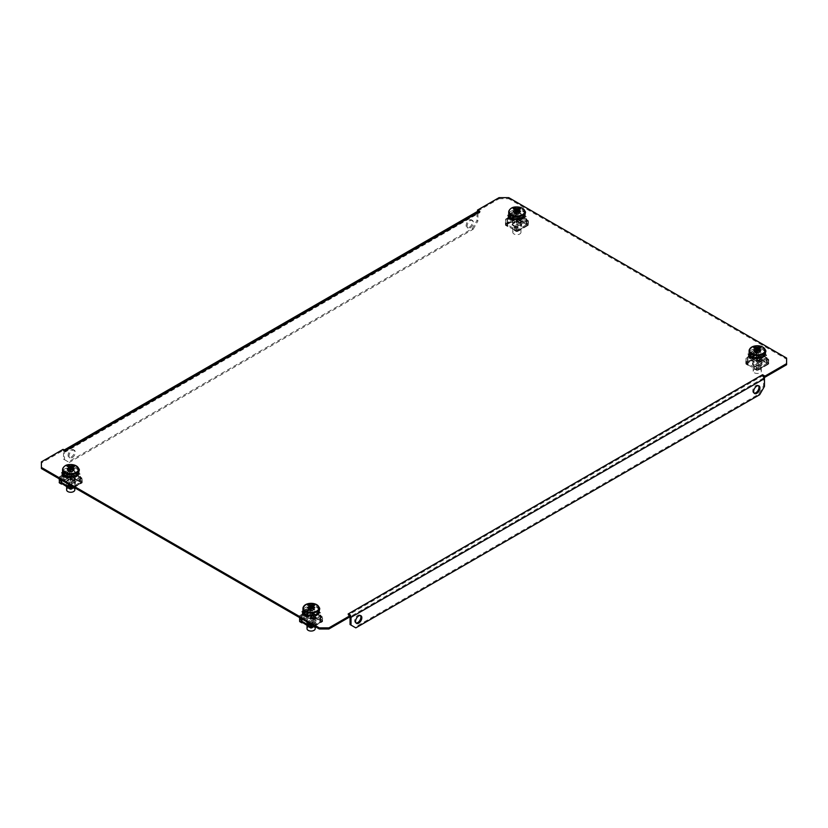 <?xml version="1.0" encoding="UTF-8"?>
<svg xmlns="http://www.w3.org/2000/svg" width="828" height="828" viewBox="0 0 828 828"><rect width="100%" height="100%" fill="white"/><g stroke="black" fill="none" stroke-linecap="round" stroke-linejoin="round"><path stroke-width="0.62" stroke-dasharray="4.14 3.1" d="M356.071 622.998A4.419 2.556 -60 0 1 355.543 622.811A4.419 2.556 -60 0 1 354.86 619.272A4.419 2.556 -60 0 1 357.748 615.38A4.419 2.556 -60 0 1 359.963 615.163A4.419 2.556 -60 0 1 360.387 615.525M72.171 457.718A4.419 2.556 120 0 0 75.058 453.827A4.419 2.556 120 0 0 74.375 450.277A4.419 2.556 120 0 0 72.171 450.504A4.419 2.556 120 0 0 69.283 454.396A4.419 2.556 120 0 0 69.956 457.936A4.419 2.556 120 0 0 72.171 457.718M71.208 449.946A4.419 2.556 -60 0 1 73.413 449.728A4.419 2.556 -60 0 1 74.096 453.268A4.419 2.556 -60 0 1 71.208 457.159A4.419 2.556 -60 0 1 69.003 457.377A4.419 2.556 -60 0 1 68.32 453.837A4.419 2.556 -60 0 1 71.208 449.946M758.469 385.703A4.419 2.556 120 0 0 758.044 385.33A4.419 2.556 120 0 0 755.829 385.548A4.419 2.556 120 0 0 752.942 389.439A4.419 2.556 120 0 0 753.625 392.989A4.419 2.556 120 0 0 754.153 393.165M470.252 220.672A4.419 2.556 -60 0 1 472.457 220.455A4.419 2.556 -60 0 1 473.14 223.995A4.419 2.556 -60 0 1 470.252 227.886A4.419 2.556 -60 0 1 468.037 228.104A4.419 2.556 -60 0 1 467.365 224.564A4.419 2.556 -60 0 1 470.252 220.672M469.29 227.338A4.419 2.556 120 0 0 472.177 223.436A4.419 2.556 120 0 0 471.494 219.896A4.419 2.556 120 0 0 469.29 220.113A4.419 2.556 120 0 0 466.402 224.005A4.419 2.556 120 0 0 467.075 227.555A4.419 2.556 120 0 0 469.29 227.338M525.045 213.51A4.761 2.743 180 0 1 524.093 214.286L516.403 218.727A4.761 2.743 180 0 1 515.337 219.192M525.397 212.899A4.761 2.743 180 0 1 525.49 213.458A4.761 2.743 180 0 1 524.093 215.394L516.403 219.834A4.761 2.743 180 0 1 509.675 219.834A4.761 2.743 180 0 1 508.278 217.899A4.761 2.743 180 0 1 508.382 217.34M69.179 476.773A4.761 2.743 0 0 0 70.245 476.317L77.935 471.877A4.761 2.743 0 0 0 78.888 471.091M62.224 474.93A4.761 2.743 0 0 0 62.121 475.479A4.761 2.743 0 0 0 63.518 477.425A4.761 2.743 0 0 0 70.245 477.425L77.935 472.985A4.761 2.743 0 0 0 79.333 471.039A4.761 2.743 0 0 0 79.24 470.49M319.277 609.884A4.761 2.743 180 0 1 318.325 610.66L310.635 615.1A4.761 2.743 180 0 1 309.568 615.566M319.618 609.273A4.761 2.743 180 0 1 319.722 609.832A4.761 2.743 180 0 1 318.325 611.768L310.635 616.208A4.761 2.743 180 0 1 303.907 616.208A4.761 2.743 180 0 1 302.51 614.272A4.761 2.743 180 0 1 302.603 613.714M755.726 357.975A4.761 2.743 0 0 0 756.792 357.51L764.482 353.07A4.761 2.743 0 0 0 765.434 352.293M748.76 356.123A4.761 2.743 0 0 0 748.667 356.682A4.761 2.743 0 0 0 750.064 358.627A4.761 2.743 0 0 0 756.792 358.627L764.482 354.187A4.761 2.743 0 0 0 765.879 352.242A4.761 2.743 0 0 0 765.776 351.683M41.4 468.544L41.4 461.879M477.632 211.337L479.867 212.62L65.443 451.891L63.031 450.504L41.4 462.987M499.098 197.633L499.098 198.741L477.466 211.233M499.098 198.741L508.713 198.741L508.713 197.633M786.6 358.069L786.6 359.176L508.713 198.741M786.6 359.176L786.6 364.734M350.534 616.487L348.133 615.1L762.557 375.829L763.83 376.564M303.234 612.813L311.162 607.69L310.055 607.059L301.796 611.437L302.893 612.068A1.159 0.662 -120 0 1 303.441 612.627A4.761 2.743 180 0 1 303.907 612.327L311.597 607.887A4.761 2.743 180 0 1 319.277 608.663M765.434 351.082A4.761 2.743 0 0 0 757.755 350.296L750.064 354.736A4.761 2.743 0 0 0 749.64 355.015M78.888 469.88A4.761 2.743 0 0 0 71.208 469.093L63.518 473.544A4.761 2.743 0 0 0 63.094 473.813A1.159 0.662 -120 0 0 62.514 473.285L61.407 472.653L62.514 473.678L70.773 468.907L71.249 469.735L62.99 474.506M509.251 216.232A4.761 2.743 180 0 1 509.675 215.953L517.365 211.513A4.761 2.743 180 0 1 525.045 212.289M78.743 468.596A4.761 2.743 0 0 0 71.208 467.986L63.518 472.426A4.761 2.743 0 0 0 62.711 473.047M765.279 349.799A4.761 2.743 0 0 0 757.755 349.188L750.064 353.628A4.761 2.743 0 0 0 749.257 354.239M303.1 611.83A4.761 2.743 180 0 1 303.907 611.219L311.597 606.779A4.761 2.743 180 0 1 319.122 607.39M508.878 215.456A4.761 2.743 180 0 1 509.675 214.845L517.365 210.405A4.761 2.743 180 0 1 524.9 211.016M63.031 450.504L63.031 449.387M348.133 615.1L348.133 613.993M348.619 614.821L348.619 614.272M762.081 376.109L762.081 375.001M762.557 375.829L762.557 375.281M762.557 376.388A1.356 0.787 60 0 1 763.519 378.054L763.519 385.827L758.717 394.149L354.86 627.313L350.058 624.54M763.519 378.054L350.058 616.767A1.356 0.787 -120 0 0 349.095 615.1M764.482 386.386L763.519 385.827M355.823 627.872L354.86 627.313M758.717 394.149L759.68 394.708M479.867 212.62L479.867 211.513M479.381 212.899L479.381 211.792M65.919 451.612L65.919 450.504M65.443 451.891L65.443 450.774M65.443 451.332A1.356 0.787 -120 0 0 64.76 451.27A1.356 0.787 -120 0 0 64.48 451.891L477.942 213.179A1.356 0.787 60 0 1 478.222 212.558A1.356 0.787 60 0 1 478.905 212.62M64.077 450.09L64.16 450.039A2.722 1.573 -120 0 0 64.077 450.09A2.722 1.573 -120 0 0 63.518 451.332L476.98 212.62A2.722 1.573 60 0 1 477.549 211.378M477.942 213.179L477.942 220.952L476.98 220.393L472.177 228.725L68.32 461.879L63.518 459.105L63.518 451.332M476.98 212.62L476.98 220.393M63.518 459.105L64.48 459.664L64.48 451.891M64.48 459.664L68.32 461.879M472.177 228.725L473.14 229.273L69.283 462.438M473.14 229.273L477.942 220.952M753.904 366.007A4.761 2.743 180 0 1 752.517 364.061A4.761 2.743 180 0 1 755.446 361.525A4.761 2.743 180 0 1 760.642 362.126A4.761 2.743 180 0 1 762.029 364.061A4.761 2.743 180 0 1 759.09 366.607A4.761 2.743 180 0 1 753.904 366.007M753.904 365.624A4.761 2.743 180 0 1 752.517 363.678A4.761 2.743 180 0 1 755.446 361.143A4.761 2.743 180 0 1 760.642 361.732A4.761 2.743 180 0 1 762.029 363.678A4.761 2.743 180 0 1 759.09 366.214A4.761 2.743 180 0 1 753.904 365.624M760.011 355.429L759.193 359.01A1.159 0.662 120 0 0 760.011 357.592L760.011 355.429L757.755 354.519L757.268 357.51L767.949 364.061A1.159 0.662 120 0 0 768.767 362.654L768.767 360.48L768.425 362.84L766.5 361.732L766.024 362.571L767.949 364.061L757.268 370.23A1.159 0.662 -120 0 0 758.086 369.754L758.334 363.171L766.883 358.627L764.689 356.557L756.73 361.546L758.334 363.171L766.883 358.245L768.456 359.217L758.396 365.024L758.334 363.564L757.092 362.84L765.631 357.903L765.031 356.754L765.486 354.829L756.885 359.559L765.01 355.098M757.227 359.59L758.334 360.232L766.593 355.46L758.334 359.838L757.227 359.207A1.159 0.662 -120 0 0 756.409 359.673L757.092 362.84L765.631 357.52L768.125 359.021L758.055 364.837L757.755 369.557L768.291 363.709L757.268 370.23L746.597 364.061A1.159 0.662 -60 0 1 745.78 363.595L746.121 361.236L748.046 362.343L748.522 364.786L746.597 363.678L757.268 357.903A1.159 0.662 60 0 1 756.45 356.485L756.15 352.107L756.792 352.894L756.792 356.682L746.121 362.84L746.09 357.924L756.202 352.469L747.663 357.396L748.916 358.12L749.878 357.003M754.774 369.174L756.699 370.282A1.159 0.662 120 0 1 756.45 369.754L756.45 367.591L754.536 366.483L754.536 368.646A1.159 0.662 -60 0 0 755.353 369.112L748.522 365.179A1.159 0.662 120 0 1 747.705 364.703L745.78 363.595M746.121 362.84L746.597 363.678L757.268 357.51L766.024 362.954A1.159 0.662 -60 0 0 766.842 361.536L766.842 359.373L768.425 360.677M746.121 359.052L745.78 362.654A1.159 0.662 -120 0 0 746.597 364.061M745.78 358.866L748.843 355.936M756.523 352.324L757.454 353.194L748.916 358.12L757.817 352.593L756.202 352.076L749.537 355.926M748.854 356.33L747.663 357.013L749.516 357.385L748.916 358.12M749.392 355.222L757.32 350.109L756.212 349.468L747.953 353.846L756.212 349.074L757.32 349.716A1.159 0.662 60 0 1 758.137 351.134L758.158 352.79L748.916 357.727M749.537 356.816L749.516 357.385M757.817 352.593L757.796 350.937L749.537 355.709M757.32 350.109L757.796 350.937M747.953 354.239L749.061 354.87M747.953 353.846L749.061 354.487A1.159 0.662 -120 0 1 749.599 355.046M758.158 352.79L751.451 356.651M756.492 352.304L756.792 352.894L756.492 352.304L746.421 358.12M757.268 357.51L756.792 356.682M768.425 363.399L768.425 359.611L768.767 363.595A1.159 0.662 60 0 1 767.949 364.061M768.767 359.807L768.456 359.217L768.767 359.807M767.701 359.01L766.883 358.627M756.409 359.673L764.668 354.912L764.689 356.557L756.73 361.546L756.751 359.869M766.593 355.46L765.486 354.829M766.593 355.077L765.486 354.436A1.159 0.662 60 0 0 764.906 354.374L756.647 359.145M764.668 354.912A1.159 0.662 60 0 1 764.906 354.374M768.425 359.611L768.125 359.021L768.425 359.611M767.949 363.678L768.425 362.84M766.5 361.732L766.5 359.569M766.842 359.373L768.767 360.48M756.699 370.282A1.159 0.662 120 0 0 757.268 370.23M756.792 369.557L756.792 367.394L754.867 366.286L754.867 368.45M758.086 354.322L758.086 356.485A1.159 0.662 -60 0 1 757.268 357.903M759.68 355.626L757.755 354.519M746.597 363.678L746.121 361.236M745.78 361.432L747.705 362.54L747.705 364.703M752.942 357.344A4.492 2.587 180 0 1 760.446 356.185A4.492 2.587 180 0 1 760.446 359.849A4.492 2.587 180 0 1 754.101 359.849L754.391 360.014A4.078 2.36 0 0 0 760.156 360.014A4.078 2.36 0 0 0 761.356 358.348A4.078 2.36 0 0 0 760.156 356.682A4.078 2.36 0 0 0 755.716 356.175A4.078 2.36 0 0 0 753.19 358.348A4.078 2.36 0 0 0 754.391 360.014L754.101 359.849A4.492 2.587 180 0 1 752.807 358.296M760.156 361.008L760.446 361.174A4.492 2.587 0 0 0 754.101 361.174A4.492 2.587 0 0 0 754.101 364.837A4.492 2.587 0 0 0 760.446 364.837A4.492 2.587 0 0 0 760.446 361.174L760.156 361.008A4.078 2.36 180 0 1 761.356 362.674A4.078 2.36 180 0 1 758.831 364.848A4.078 2.36 180 0 1 754.391 364.341A4.078 2.36 180 0 1 753.19 362.674A4.078 2.36 180 0 1 754.391 361.008A4.078 2.36 180 0 1 760.156 361.008M756.316 368.45L756.316 363.451L747.85 358.565L747.85 363.564A1.356 0.787 180 0 1 747.456 363.006A1.356 0.787 180 0 1 747.85 362.457L756.316 357.572A1.356 0.787 180 0 1 758.231 357.572L766.697 362.457A1.356 0.787 180 0 1 767.09 363.006A1.356 0.787 180 0 1 766.697 363.564L758.231 368.45A1.356 0.787 180 0 1 756.316 368.45L747.85 363.564M747.85 362.457L747.85 357.458L756.316 352.573L756.316 357.572M758.231 357.572L758.231 352.573L766.697 357.458L766.697 362.457M766.697 363.564L766.697 358.565L758.231 363.451L758.231 368.45M747.85 357.458A1.356 0.787 0 0 0 747.456 358.017A1.356 0.787 0 0 0 747.85 358.565M756.316 363.451A1.356 0.787 0 0 0 758.231 363.451M766.697 358.565A1.356 0.787 0 0 0 767.09 358.017A1.356 0.787 0 0 0 766.697 357.458M758.231 352.573A1.356 0.787 0 0 0 756.316 352.573M760.932 347.491L758.976 351.89A1.739 1.004 0 0 0 758.5 351.372A1.739 1.004 0 0 0 757.61 351.103A1.739 1.004 0 0 0 756.927 351.103A1.739 1.004 0 0 0 755.56 351.89A1.739 1.004 0 0 0 755.529 352.138A1.739 1.004 0 0 0 755.56 352.283A1.739 1.004 0 0 0 756.036 352.8A1.739 1.004 0 0 0 756.927 353.07L756.388 353.38L754.981 350.927M765.434 353.349A8.156 4.709 0 0 0 763.043 350.016A8.156 4.709 0 0 0 754.153 349.002A8.156 4.709 0 0 0 749.112 353.349M754.391 372.776A4.078 2.36 0 0 0 758.831 373.293A4.078 2.36 0 0 0 761.356 371.12A4.078 2.36 0 0 0 760.156 369.454A4.078 2.36 0 0 0 755.716 368.936A4.078 2.36 0 0 0 753.19 371.12A4.078 2.36 0 0 0 754.391 372.776M759.11 350.513L759.514 352.593L760.932 350.14M756.099 349.944L756.927 351.103L756.823 349.53M759.566 350.927L758.148 353.38L757.61 353.07L757.879 349.509M753.615 350.14L755.032 352.593L755.56 352.283L755.436 350.513L755.56 351.89L755.032 351.579L753.615 347.491M756.388 350.793L755.032 351.579M757.723 349.53L757.61 351.103L759.514 351.579M756.668 349.509L756.927 353.07A1.739 1.004 0 0 0 757.61 353.07A1.739 1.004 0 0 0 758.976 352.283A1.739 1.004 0 0 0 759.007 352.138A1.739 1.004 0 0 0 758.976 351.89L759.079 350.482M758.148 353.38L759.514 352.593M758.448 349.944L758.148 350.793M755.032 352.593L756.388 353.38M307.747 623.598A4.761 2.743 180 0 1 306.36 621.652A4.761 2.743 180 0 1 309.289 619.116A4.761 2.743 180 0 1 314.485 619.706A4.761 2.743 180 0 1 315.872 621.652A4.761 2.743 180 0 1 312.932 624.188A4.761 2.743 180 0 1 307.747 623.598M307.747 623.205A4.761 2.743 180 0 1 306.36 621.259A4.761 2.743 180 0 1 309.289 618.723A4.761 2.743 180 0 1 314.485 619.323A4.761 2.743 180 0 1 315.872 621.259A4.761 2.743 180 0 1 312.932 623.805A4.761 2.743 180 0 1 307.747 623.205M313.853 613.02L313.036 616.601A1.159 0.662 120 0 0 313.853 615.183L313.853 613.02L311.597 612.099L311.111 615.1L321.792 621.652A1.159 0.662 120 0 0 322.609 620.234L322.609 618.071L322.268 620.431L320.343 619.323L319.867 620.151L321.792 621.652L311.111 627.81L308.378 626.227M308.616 626.765A1.159 0.662 -60 0 0 309.196 626.703L310.635 627.148L308.378 625.844M301.796 611.437L310.055 606.665L311.162 607.307A1.159 0.662 60 0 1 311.98 608.715L312.001 610.371L310.045 610.05L300.264 615.701L310.324 609.894L310.635 610.484L310.635 614.272L299.964 620.431L300.44 621.259L311.111 615.1L319.867 620.545A1.159 0.662 -60 0 0 320.684 619.127L320.684 616.963L322.268 618.268M299.622 619.013L299.622 620.234A1.159 0.662 -120 0 0 300.44 621.652A1.159 0.662 -60 0 1 299.86 621.714M311.928 611.913L311.928 614.076A1.159 0.662 -60 0 1 311.111 615.494A1.159 0.662 60 0 1 310.293 614.076L310.324 609.894M299.622 617.626L299.933 615.504L309.993 609.698M303.379 614.397L302.758 615.318L312.001 610.371L302.758 615.318L301.506 614.593L299.933 615.504L302.686 613.527M311.297 610.391L310.045 609.667L303.379 613.517M311.659 610.174L311.639 608.528L303.379 613.289M311.162 607.69L311.639 608.528M301.796 611.82L302.893 612.461M301.506 614.987L302.758 615.711L311.297 610.774M299.964 620.431L299.964 618.816L299.964 620.99L301.878 622.097L300.44 621.259L311.111 615.494M299.964 617.823L300.264 615.701M311.111 615.1L310.635 614.272M322.268 620.99L311.597 627.148L322.268 620.99L322.268 617.202L322.609 621.176A1.159 0.662 60 0 1 321.792 621.652M310.252 617.264L318.511 612.492L318.532 614.148L310.231 618.94L312.177 621.145L320.726 616.218L318.873 614.345L310.572 619.137L310.593 617.46L318.987 612.378L311.069 617.181L312.177 617.823L320.436 612.658L312.177 617.429L311.069 616.788A1.159 0.662 -120 0 0 310.252 617.264L310.935 620.037L319.473 615.111L322.609 617.388L322.299 616.808L312.239 622.615L311.928 624.736M321.543 616.591L322.299 616.808L311.897 622.418L312.177 620.762L311.597 624.54M318.852 612.689L318.532 614.148L319.473 615.494L310.935 620.42L312.177 620.762L320.726 615.825L322.33 616.819M320.436 613.051L319.329 612.409M320.436 612.658L319.329 612.027A1.159 0.662 60 0 0 318.749 611.964L310.49 616.736M318.511 612.492A1.159 0.662 60 0 1 318.749 611.964M320.726 616.218L321.968 616.612M321.792 621.259L322.268 620.431M320.343 619.323L320.343 617.16M320.684 616.963L322.609 618.071M308.709 623.877L308.709 626.04M313.522 613.217L311.597 612.099M306.784 614.925A4.492 2.587 180 0 1 314.288 613.765A4.492 2.587 180 0 1 314.288 617.429A4.492 2.587 180 0 1 307.944 617.429L308.233 617.595A4.078 2.36 0 0 0 313.998 617.595A4.078 2.36 0 0 0 315.199 615.939A4.078 2.36 0 0 0 313.998 614.272A4.078 2.36 0 0 0 309.558 613.755A4.078 2.36 0 0 0 307.033 615.939A4.078 2.36 0 0 0 308.233 617.595L307.944 617.429A4.492 2.587 180 0 1 306.65 615.887M313.998 618.599L314.288 618.764A4.492 2.587 0 0 0 307.944 618.764A4.492 2.587 0 0 0 307.944 622.428A4.492 2.587 0 0 0 314.288 622.428A4.492 2.587 0 0 0 314.288 618.764L313.998 618.599A4.078 2.36 180 0 1 315.199 620.265A4.078 2.36 180 0 1 312.673 622.439A4.078 2.36 180 0 1 308.233 621.931A4.078 2.36 180 0 1 307.033 620.265A4.078 2.36 180 0 1 308.233 618.599A4.078 2.36 180 0 1 313.998 618.599M310.148 623.701L310.148 621.041L301.692 616.156L301.692 618.816M310.635 626.216A1.356 0.787 180 0 1 310.148 626.04L308.378 625.005M301.878 621.259L301.692 621.155A1.356 0.787 180 0 1 301.288 620.596A1.356 0.787 180 0 1 301.692 620.037L310.148 615.152A1.356 0.787 180 0 1 312.073 615.152L320.539 620.037A1.356 0.787 180 0 1 320.933 620.596A1.356 0.787 180 0 1 320.539 621.155L312.073 626.04A1.356 0.787 180 0 1 311.597 626.216M301.692 620.037L301.692 615.049L310.148 610.164L310.148 615.152M312.073 615.152L312.073 610.164L320.539 615.049L320.539 620.037M320.539 621.155L320.539 616.156L312.073 621.041L312.073 626.04M301.692 615.049A1.356 0.787 0 0 0 301.288 615.597A1.356 0.787 0 0 0 301.692 616.156M310.148 621.041A1.356 0.787 0 0 0 312.073 621.041M320.539 616.156A1.356 0.787 0 0 0 320.933 615.597A1.356 0.787 0 0 0 320.539 615.049M312.073 610.164A1.356 0.787 0 0 0 310.148 610.164M314.775 605.082L312.818 609.47A1.739 1.004 0 0 0 312.342 608.963A1.739 1.004 0 0 0 311.452 608.683A1.739 1.004 0 0 0 310.769 608.683A1.739 1.004 0 0 0 309.403 609.47A1.739 1.004 0 0 0 309.372 609.718A1.739 1.004 0 0 0 309.403 609.874A1.739 1.004 0 0 0 309.879 610.381A1.739 1.004 0 0 0 310.769 610.66L310.231 610.971L308.823 608.518M319.277 610.94A8.156 4.709 0 0 0 316.886 607.607A8.156 4.709 0 0 0 307.995 606.582A8.156 4.709 0 0 0 302.955 610.94M315.199 628.7A4.078 2.36 0 0 0 313.998 627.034A4.078 2.36 0 0 0 309.558 626.527A4.078 2.36 0 0 0 307.033 628.7M312.953 608.094L313.357 610.184L314.775 607.731M309.941 607.535L310.769 608.683L310.666 607.121M313.408 608.518L311.99 610.971L311.452 610.66L311.721 607.1M309.31 608.062L309.403 609.47L308.865 609.16L307.457 605.082M310.231 608.373L308.865 609.16M311.566 607.121L311.452 608.683L313.357 609.16M310.51 607.1L310.769 610.66A1.739 1.004 0 0 0 311.452 610.66A1.739 1.004 0 0 0 312.818 609.874A1.739 1.004 0 0 0 312.849 609.718A1.739 1.004 0 0 0 312.818 609.47L312.922 608.062M311.99 610.971L313.357 610.184M307.457 607.731L308.865 610.184L309.279 608.094M312.291 607.535L311.99 608.373M308.865 610.184L310.231 610.971M520.253 223.332A4.761 2.743 180 0 1 521.64 225.278A4.761 2.743 180 0 1 518.711 227.814A4.761 2.743 180 0 1 513.515 227.224A4.761 2.743 180 0 1 512.128 225.278A4.761 2.743 180 0 1 515.068 222.742A4.761 2.743 180 0 1 520.253 223.332M520.253 222.949A4.761 2.743 180 0 1 521.64 224.885A4.761 2.743 180 0 1 518.711 227.431A4.761 2.743 180 0 1 513.515 226.831A4.761 2.743 180 0 1 512.128 224.885A4.761 2.743 180 0 1 515.068 222.349A4.761 2.743 180 0 1 520.253 222.949M514.147 227.69L514.964 230.329A1.159 0.662 -60 0 1 514.147 229.863L514.147 227.69L516.403 228.611L516.548 231.084L506.208 225.278A1.159 0.662 -60 0 1 505.39 224.802L505.732 222.442L505.732 224.616L508.133 226.003L506.208 224.885L516.889 219.12A1.159 0.662 60 0 1 516.072 217.702L515.761 213.324L516.403 214.11L516.403 217.899L505.732 224.057L505.701 219.13L515.823 213.293L507.274 218.613L508.527 219.337L517.428 213.8L515.823 213.293L509.148 217.143M505.732 224.057L506.208 224.885L516.889 218.727L518.804 220.227L519.291 219.006L517.365 217.899L516.889 218.727L527.56 225.278A1.159 0.662 120 0 0 528.378 223.86L528.378 221.697L526.122 220.786L525.635 223.777L527.56 225.278L516.889 231.436A1.159 0.662 -120 0 0 517.707 230.971L517.955 224.388L526.494 219.844L524.31 217.774L524.29 216.118A1.159 0.662 60 0 1 525.107 215.653L526.204 216.677L525.107 216.036L516.361 221.086L524.621 216.315L524.641 217.971L515.999 222.566L516.02 220.89L524.29 216.118M516.889 219.12A1.159 0.662 -60 0 0 517.707 217.702L517.707 215.539L519.622 216.646L519.622 218.809A1.159 0.662 120 0 1 518.804 220.227L525.635 224.171A1.159 0.662 -60 0 0 526.453 222.753L528.378 223.86M517.459 231.498L528.14 225.34A1.159 0.662 60 0 0 528.378 224.802L528.378 221.014L526.494 219.451L527.736 220.238L517.676 226.044L517.365 230.774L527.902 224.926L516.889 231.436L508.133 226.386A1.159 0.662 120 0 1 507.316 225.92L507.657 223.56L505.732 222.442M528.14 225.34A1.159 0.662 60 0 1 527.56 225.278M528.036 224.616L528.067 220.434L517.676 226.044L517.955 224.771L516.703 224.057L525.242 219.12L524.641 217.971L516.341 222.763L517.955 224.388L526.494 219.451L525.242 218.737L516.703 224.057L515.999 222.566L516.361 221.086M527.312 220.217L528.098 220.445M516.838 220.807L517.945 221.449L526.204 216.677M524.528 215.59L516.268 220.362A1.159 0.662 -120 0 1 516.838 220.414L517.945 221.055L526.204 216.284M516.268 220.362A1.159 0.662 -120 0 0 516.02 220.89M526.494 219.844L527.736 220.238M505.732 220.269L505.39 223.86A1.159 0.662 -120 0 0 506.208 225.278M505.39 220.072L508.454 217.153M508.464 217.536L507.274 218.219L509.127 218.602L508.527 219.337L509.489 218.219M509.003 216.439L516.931 211.316L515.823 210.685L507.564 215.063L515.823 210.291L516.931 210.933A1.159 0.662 60 0 1 517.748 212.351L517.769 213.997L508.527 218.944M509.148 218.023L509.127 218.602M517.428 213.8L517.407 212.154L509.148 216.926M516.931 211.316L517.407 212.154M507.564 215.446L508.671 216.087M507.564 215.063L508.671 215.704A1.159 0.662 -120 0 1 509.22 216.263M517.065 214.017L515.761 213.324M507.274 218.219L516.103 213.52M507.274 218.613L506.032 219.327M516.889 218.727L516.403 217.899M507.657 225.723L507.657 223.56M507.316 223.757L505.39 222.639M517.365 217.899L517.365 215.725L519.291 216.843L519.291 219.006M516.072 228.807L516.072 230.971A1.159 0.662 120 0 0 516.889 231.436M514.478 227.503L516.403 228.611M527.56 224.885L528.036 221.894M528.378 221.697L526.453 220.59L526.453 222.753M512.553 218.551A4.492 2.587 180 0 1 520.056 217.391A4.492 2.587 180 0 1 520.056 221.055A4.492 2.587 180 0 1 513.712 221.055L513.712 221.055A4.492 2.587 180 0 1 512.428 219.513M514.002 221.221L514.002 221.221A4.078 2.36 0 0 0 519.767 221.221A4.078 2.36 0 0 0 520.967 219.565A4.078 2.36 0 0 0 519.767 217.899A4.078 2.36 0 0 0 515.326 217.381A4.078 2.36 0 0 0 512.801 219.565A4.078 2.36 0 0 0 514.002 221.221L514.002 221.221M513.712 226.054A4.492 2.587 0 0 0 520.056 226.054A4.492 2.587 0 0 0 520.056 222.39L520.056 222.39A4.492 2.587 0 0 0 513.712 222.39A4.492 2.587 0 0 0 513.712 226.054M519.767 222.225L519.767 222.225A4.078 2.36 180 0 1 520.967 223.891A4.078 2.36 180 0 1 518.442 226.065A4.078 2.36 180 0 1 514.002 225.558A4.078 2.36 180 0 1 512.801 223.891A4.078 2.36 180 0 1 514.002 222.225A4.078 2.36 180 0 1 519.767 222.225M517.852 218.778L517.852 213.79L526.308 218.675L526.308 223.663A1.356 0.787 180 0 1 526.711 224.222A1.356 0.787 180 0 1 526.308 224.781L517.852 229.666A1.356 0.787 180 0 1 515.927 229.666L507.46 224.781A1.356 0.787 180 0 1 507.067 224.222A1.356 0.787 180 0 1 507.46 223.663L515.927 218.778A1.356 0.787 180 0 1 517.852 218.778L526.308 223.663M526.308 224.781L526.308 219.782L517.852 224.667L517.852 229.666M515.927 229.666L515.927 224.667L507.46 219.782L507.46 224.781M507.46 223.663L507.46 218.675L515.927 213.79L515.927 218.778M526.308 219.782A1.356 0.787 0 0 0 526.711 219.223A1.356 0.787 0 0 0 526.308 218.675M517.852 213.79A1.356 0.787 0 0 0 515.927 213.79M507.46 218.675A1.356 0.787 0 0 0 507.067 219.223A1.356 0.787 0 0 0 507.46 219.782M515.927 224.667A1.356 0.787 0 0 0 517.852 224.667M513.225 211.357L514.643 213.81L515.182 213.5A1.739 1.004 0 0 0 515.658 214.007A1.739 1.004 0 0 0 516.548 214.286A1.739 1.004 0 0 0 517.231 214.286A1.739 1.004 0 0 0 518.597 213.5A1.739 1.004 0 0 0 518.628 213.345A1.739 1.004 0 0 0 518.597 213.096A1.739 1.004 0 0 0 518.121 212.589A1.739 1.004 0 0 0 517.231 212.31L518.059 211.161M525.045 214.566A8.156 4.709 0 0 0 522.654 211.233A8.156 4.709 0 0 0 513.764 210.208A8.156 4.709 0 0 0 508.723 214.566M519.767 230.66A4.078 2.36 0 0 0 515.326 230.153A4.078 2.36 0 0 0 512.801 232.326A4.078 2.36 0 0 0 514.002 233.993A4.078 2.36 0 0 0 518.442 234.5A4.078 2.36 0 0 0 520.967 232.326A4.078 2.36 0 0 0 519.767 230.66M515.709 211.161L516.548 212.31A1.739 1.004 0 0 0 515.182 213.096A1.739 1.004 0 0 0 515.151 213.345A1.739 1.004 0 0 0 515.182 213.5L515.047 211.72L515.182 213.096L514.643 212.786L513.225 208.708M519.177 212.144L517.769 214.597L517.231 214.286L517.49 210.726M517.334 210.747L517.231 212.31A1.739 1.004 0 0 0 516.548 212.31L516.434 210.747M518.721 211.72L519.135 213.81L520.543 211.357M517.769 214.597L519.135 213.81M516.279 210.726L516.548 214.286L514.643 213.81M516.01 211.999L514.643 212.786M520.543 208.708L519.135 212.786L518.597 213.096L518.69 211.689M514.592 212.144L516.01 214.597M519.135 212.786L517.769 211.999M74.096 480.923A4.761 2.743 180 0 1 75.483 482.869A4.761 2.743 180 0 1 72.553 485.405A4.761 2.743 180 0 1 67.358 484.804A4.761 2.743 180 0 1 65.971 482.869A4.761 2.743 180 0 1 68.91 480.323A4.761 2.743 180 0 1 74.096 480.923M74.096 480.53A4.761 2.743 180 0 1 75.483 482.476A4.761 2.743 180 0 1 72.553 485.011A4.761 2.743 180 0 1 67.358 484.421A4.761 2.743 180 0 1 65.971 482.476A4.761 2.743 180 0 1 68.91 479.94A4.761 2.743 180 0 1 74.096 480.53M81.879 482.196L71.208 488.365L81.879 482.196L81.879 478.408L82.22 482.393A1.159 0.662 60 0 1 81.403 482.869L70.732 489.027L67.989 487.061M61.407 472.653L69.666 467.882L70.773 468.513A1.159 0.662 60 0 1 71.591 469.931L71.612 471.587L69.666 471.267L59.875 476.918L69.945 471.101L70.245 471.691L70.245 475.479L59.575 481.648L60.051 482.476L70.732 476.317L72.647 477.818L73.133 476.597L71.208 475.479L70.732 476.317L81.403 482.869A1.159 0.662 120 0 0 82.22 481.451L82.22 479.288L79.954 478.367L79.478 481.368L81.403 482.869M59.233 480.23L59.233 481.451A1.159 0.662 -120 0 0 60.051 482.869L70.732 476.7A1.159 0.662 -60 0 0 71.55 475.293L71.55 473.119L73.464 474.237L73.464 476.4A1.159 0.662 120 0 1 72.647 477.818L79.478 481.751A1.159 0.662 -60 0 0 80.295 480.344L82.22 481.451M68.227 487.971A1.159 0.662 -60 0 0 68.807 487.92L67.989 487.444M69.862 478.48L78.122 473.709L78.153 475.365L69.842 480.157L71.798 482.362L80.337 477.435L78.484 475.551L70.183 480.354L70.204 478.667L78.608 473.595L70.68 478.398L71.788 479.029L80.047 473.875L71.788 478.646L70.68 478.004A1.159 0.662 -120 0 0 69.862 478.48L70.546 481.254L79.084 476.317L82.22 478.605L81.91 478.015L71.85 483.831L71.55 485.943M81.154 477.808L81.91 478.015L71.508 483.635L71.798 481.968L71.208 485.757M78.463 473.906L78.153 475.365L79.084 476.711L70.546 481.637L71.798 481.968L80.337 477.042L81.579 477.818L80.337 477.435M80.047 474.268L78.939 473.626M80.047 473.875L78.939 473.233A1.159 0.662 60 0 0 78.37 473.181L70.111 477.953M78.122 473.709A1.159 0.662 60 0 1 78.37 473.181M81.879 478.408L81.579 477.818L81.879 478.408M70.732 476.7A1.159 0.662 60 0 1 69.914 475.293L69.945 471.101M59.233 478.843L59.544 476.721L69.604 470.915M62.99 475.614L62.369 476.535L71.612 471.587L62.369 476.535L61.117 475.81L59.544 476.721L62.297 474.734M70.908 471.598L69.666 470.884L62.99 474.734M71.27 471.391L71.249 469.735M70.773 468.907L69.666 468.265L61.407 473.036M70.908 471.991L62.369 476.918L63.311 476.379L62.369 476.918L61.117 476.203M59.575 481.648L59.575 480.033L59.575 482.196L61.5 483.314L60.051 482.869A1.159 0.662 -60 0 1 59.471 482.921M59.575 479.039L59.875 476.918M70.732 476.317L70.245 475.479M71.208 475.479L71.208 473.316L73.133 474.423L73.133 476.597M68.32 487.247L68.32 485.084M81.403 482.476L81.879 479.484M82.22 479.288L80.295 478.17L80.295 480.344M66.395 476.141A4.492 2.587 180 0 1 73.899 474.982A4.492 2.587 180 0 1 73.899 478.646A4.492 2.587 180 0 1 67.554 478.646L67.554 478.646A4.492 2.587 180 0 1 66.271 477.094M67.844 478.812L67.844 478.812A4.078 2.36 0 0 0 73.609 478.812A4.078 2.36 0 0 0 74.81 477.145A4.078 2.36 0 0 0 73.609 475.479A4.078 2.36 0 0 0 69.169 474.972A4.078 2.36 0 0 0 66.644 477.145A4.078 2.36 0 0 0 67.844 478.812L67.844 478.812M67.554 483.645A4.492 2.587 0 0 0 73.899 483.645A4.492 2.587 0 0 0 73.899 479.981L73.899 479.981A4.492 2.587 0 0 0 67.554 479.981A4.492 2.587 0 0 0 67.554 483.645M73.609 479.816L73.609 479.816A4.078 2.36 180 0 1 74.81 481.482A4.078 2.36 180 0 1 72.284 483.655A4.078 2.36 180 0 1 67.844 483.148A4.078 2.36 180 0 1 66.644 481.482A4.078 2.36 180 0 1 67.844 479.816A4.078 2.36 180 0 1 73.609 479.816M61.5 482.476L61.303 482.362A1.356 0.787 180 0 1 60.91 481.813A1.356 0.787 180 0 1 61.303 481.254L69.769 476.369A1.356 0.787 180 0 1 71.684 476.369L71.684 471.37L80.15 476.255L80.15 481.254A1.356 0.787 180 0 1 80.544 481.813A1.356 0.787 180 0 1 80.15 482.362L71.684 487.247A1.356 0.787 180 0 1 71.208 487.433M71.684 476.369L80.15 481.254M80.15 482.362L80.15 477.373L71.684 482.258L71.684 487.247M70.245 487.433A1.356 0.787 180 0 1 69.769 487.247L67.989 486.222M69.769 484.918L69.769 482.258L61.303 477.373L61.303 480.033M61.303 481.254L61.303 476.255L69.769 471.37L69.769 476.369M80.15 477.373A1.356 0.787 0 0 0 80.544 476.814A1.356 0.787 0 0 0 80.15 476.255M71.684 471.37A1.356 0.787 0 0 0 69.769 471.37M61.303 476.255A1.356 0.787 0 0 0 60.91 476.814A1.356 0.787 0 0 0 61.303 477.373M69.769 482.258A1.356 0.787 0 0 0 71.684 482.258M67.068 468.938L68.486 471.391L69.024 471.08A1.739 1.004 0 0 0 69.5 471.598A1.739 1.004 0 0 0 70.39 471.867A1.739 1.004 0 0 0 71.073 471.867A1.739 1.004 0 0 0 72.44 471.08A1.739 1.004 0 0 0 72.471 470.935A1.739 1.004 0 0 0 72.44 470.687A1.739 1.004 0 0 0 71.964 470.18A1.739 1.004 0 0 0 71.073 469.9L71.901 468.741M78.888 472.146A8.156 4.709 0 0 0 76.497 468.824A8.156 4.709 0 0 0 67.606 467.799A8.156 4.709 0 0 0 62.566 472.146M74.81 489.917A4.078 2.36 0 0 0 73.609 488.251A4.078 2.36 0 0 0 69.169 487.744A4.078 2.36 0 0 0 66.644 489.917M68.921 469.279L69.024 470.687L68.486 470.376L67.068 466.299M73.019 469.724L71.612 472.177L71.073 471.867L71.332 468.306M69.552 468.741L70.39 469.9L70.276 468.327M72.564 469.31L72.968 471.391L74.385 468.938M71.612 472.177L72.968 471.391M70.121 468.306L70.39 471.867L68.486 471.391M71.177 468.327L71.073 469.9A1.739 1.004 0 0 0 70.39 469.9A1.739 1.004 0 0 0 69.024 470.687A1.739 1.004 0 0 0 68.993 470.935A1.739 1.004 0 0 0 69.024 471.08L68.89 469.31M69.852 469.59L68.486 470.376M74.385 466.299L72.968 470.376L72.44 470.687L72.533 469.279M68.434 469.724L69.852 472.177M72.968 470.376L71.612 469.59M516.403 219.834L516.403 218.727M70.245 477.425L70.245 476.317M310.635 616.208L310.635 615.1M756.792 358.627L756.792 357.51M757.755 350.296L757.755 349.188M764.482 354.187L764.482 353.07M750.064 354.736L750.064 353.628M303.907 612.327L303.907 611.219M311.597 607.887L311.597 606.779M318.325 611.768L318.325 610.66M63.518 473.544L63.518 472.426M71.208 469.093L71.208 467.986M77.935 472.985L77.935 471.877M517.365 211.513L517.365 210.405M524.093 215.394L524.093 214.286M509.675 215.953L509.675 214.845M745.78 362.654L756.45 356.485M757.32 349.716L749.061 354.487M758.137 351.134L750.209 355.709M768.767 363.595L758.086 369.754M757.227 359.207L765.486 354.436M766.842 361.536L768.767 362.654M756.45 369.754L754.536 368.646M758.086 356.485L760.011 357.592M759.68 357.789L757.755 356.682M746.121 363.399L748.046 364.506M754.391 355.295A4.078 2.36 180 0 1 753.19 353.628A4.078 2.36 180 0 1 755.716 351.455A4.078 2.36 180 0 1 760.156 351.962A4.078 2.36 180 0 1 761.356 353.628A4.078 2.36 180 0 1 758.831 355.802A4.078 2.36 180 0 1 754.391 355.295M760.394 351.548A4.419 2.556 0 0 0 754.153 351.548A4.419 2.556 0 0 0 754.153 355.15A4.419 2.556 0 0 0 760.394 355.15A4.419 2.556 0 0 0 760.394 351.548M764.71 348.836A8.156 4.709 0 0 0 763.043 347.439A8.156 4.709 0 0 0 749.837 348.836M302.365 622.76L300.44 621.652M299.622 620.234L310.293 614.076M301.506 614.593L302.696 613.91M311.162 607.307L302.893 612.068M311.98 608.715L304.052 613.3M312.001 610.371L305.294 614.241M322.609 621.176L314.195 626.04M311.069 616.788L319.329 612.027M320.684 619.127L322.609 620.234M311.928 614.076L313.853 615.183M313.522 615.38L311.597 614.272M301.692 619.82L301.692 621.155M310.148 626.04L310.148 624.705M308.233 612.886A4.078 2.36 180 0 1 307.033 611.219A4.078 2.36 180 0 1 309.558 609.035A4.078 2.36 180 0 1 313.998 609.553A4.078 2.36 180 0 1 315.199 611.219A4.078 2.36 180 0 1 312.673 613.393A4.078 2.36 180 0 1 308.233 612.886M314.236 609.129A4.419 2.556 0 0 0 307.985 609.129A4.419 2.556 0 0 0 307.985 612.741A4.419 2.556 0 0 0 314.236 612.741A4.419 2.556 0 0 0 314.236 609.129M318.552 606.417A8.156 4.709 0 0 0 316.886 605.03A8.156 4.709 0 0 0 303.679 606.417M528.378 224.802L517.707 230.971M516.838 220.414L525.107 215.653M505.39 223.86L516.072 217.702M516.931 210.933L508.671 215.704M517.748 212.351L509.82 216.926M517.769 213.997L511.073 217.867M517.065 214.4L508.527 219.337M507.316 225.92L505.39 224.802M517.707 217.702L519.622 218.809M516.072 230.971L514.147 229.863M514.478 229.666L516.403 230.774M528.036 224.057L526.122 222.949M519.767 213.179A4.078 2.36 180 0 1 520.967 214.845A4.078 2.36 180 0 1 518.442 217.019A4.078 2.36 180 0 1 514.002 216.512A4.078 2.36 180 0 1 512.801 214.845A4.078 2.36 180 0 1 515.326 212.661A4.078 2.36 180 0 1 519.767 213.179M513.764 216.367A4.419 2.556 0 0 0 520.015 216.367A4.419 2.556 0 0 0 520.015 212.765A4.419 2.556 0 0 0 513.764 212.765A4.419 2.556 0 0 0 513.764 216.367M524.321 210.043A8.156 4.709 0 0 0 522.654 208.656A8.156 4.709 0 0 0 509.448 210.043M61.976 483.976L60.051 482.869M82.22 482.393L73.806 487.247M70.68 478.004L78.939 473.233M59.233 481.451L69.914 475.293M61.117 475.81L62.307 475.127M70.773 468.513L62.514 473.285M71.591 469.931L63.663 474.506M71.612 471.587L64.915 475.458M71.55 475.293L73.464 476.4M81.879 481.648L79.954 480.53M69.769 487.247L69.769 485.922M61.303 481.037L61.303 482.362M73.609 470.759A4.078 2.36 180 0 1 74.81 472.426A4.078 2.36 180 0 1 72.284 474.61A4.078 2.36 180 0 1 67.844 474.092A4.078 2.36 180 0 1 66.644 472.426A4.078 2.36 180 0 1 69.169 470.252A4.078 2.36 180 0 1 73.609 470.759M67.606 473.958A4.419 2.556 0 0 0 73.847 473.958A4.419 2.556 0 0 0 73.847 470.345A4.419 2.556 0 0 0 67.606 470.345A4.419 2.556 0 0 0 67.606 473.958M78.163 467.634A8.156 4.709 0 0 0 76.497 466.236A8.156 4.709 0 0 0 63.29 467.634M359.963 615.163L360.925 615.711M73.413 449.728L74.375 450.277M758.044 385.33L758.997 385.889M471.494 219.896L472.457 220.455M765.879 352.242L765.879 351.134M748.667 356.682L748.667 355.574M302.51 614.272L302.51 613.155M319.722 609.832L319.722 608.715M64.76 451.27L478.222 212.558M62.121 475.479L62.121 474.372M79.333 471.039L79.333 469.931M525.49 213.458L525.49 212.341M508.278 217.899L508.278 216.781M467.075 227.555L468.037 228.104M753.625 392.989L754.587 393.538M69.003 457.377L69.956 457.936M355.543 622.811L356.506 623.37M747.198 357.437L755.995 352.355L749.516 355.543M749.309 357.737L757.744 352.863M749.547 358.151L750.365 357.675M751.803 356.847L757.982 353.277M757.848 370.282L768.529 364.123M765.144 354.788L756.885 359.559M757.61 369.868L768.291 363.709M755.012 368.76L756.937 369.868M746.018 364.123L747.943 365.231M746.256 363.709L748.181 364.817M753.19 358.348L753.19 362.674M747.456 363.006L747.456 358.017M767.09 363.006L767.09 358.017M761.356 358.348L761.356 362.674M761.356 371.12L761.356 353.628C760.435 355.761 758.086 356.257 754.318 355.14L753.19 353.628L753.19 357.427M753.19 371.12L753.19 358.317M755.529 352.138L755.219 348.433M759.007 352.138L759.328 348.433M309.6 609.532L303.358 613.134M303.151 615.328L311.587 610.453M303.39 615.732L304.207 615.266M305.646 614.428L311.825 610.857M309.589 609.553L301.04 615.028M314.526 626.237L322.361 621.714M318.987 612.378L310.728 617.15M311.452 627.458L322.123 621.3M308.854 626.351L310.779 627.458M300.098 621.3L302.023 622.408M307.033 615.939L307.033 620.265M301.288 620.596L301.288 619.592M301.288 618.588L301.288 615.597M320.933 620.596L320.933 615.597M315.199 615.939L315.199 620.265M315.199 626.62L315.199 611.219C314.267 613.351 311.928 613.848 308.161 612.72L307.033 611.219L307.033 615.018M307.033 625.461L307.033 615.897M309.372 609.718L309.061 606.013M312.849 609.718L313.17 606.013M524.766 216.004L516.506 220.776M517.221 231.084L527.902 224.926M506.808 218.654L515.606 213.572L509.137 216.76M508.92 218.954L517.355 214.079M509.158 219.358L509.976 218.892M511.414 218.054L517.593 214.483M505.639 225.34L507.554 226.448M505.877 224.926L507.792 226.034M514.385 230.391L516.31 231.498M514.623 229.977L516.548 231.084M520.967 219.565L520.967 223.891M526.711 224.222L526.711 219.223M507.067 224.222L507.067 219.223M512.801 219.565L512.801 223.891M520.967 232.326L520.967 214.845C520.046 216.977 517.697 217.474 513.929 216.356L512.801 214.845L512.801 218.644M512.801 232.326L512.801 219.534M518.628 213.345L518.939 209.639M515.151 213.345L514.83 209.639M74.147 487.444L81.982 482.921M78.608 473.595L70.339 478.356M71.063 488.675L81.744 482.507M60.651 476.235L69.448 471.163L62.969 474.351M62.762 476.535L71.198 471.66M63 476.949L63.818 476.473M65.257 475.645L71.436 472.074M59.709 482.507L61.634 483.624M68.465 487.568L70.39 488.675M74.81 477.145L74.81 481.482M80.544 481.813L80.544 476.814M60.91 481.813L60.91 480.799M60.91 479.805L60.91 476.814M66.644 486.678L66.644 481.482M74.81 487.827L74.81 472.426C73.889 474.558 71.539 475.065 67.772 473.937L66.644 472.426L66.644 476.235M72.471 470.935L72.781 467.23M68.993 470.935L68.672 467.23"/><path stroke-width="1.24" d="M358.71 615.939A4.419 2.556 -60 0 1 360.925 615.711A4.419 2.556 -60 0 1 361.598 619.261A4.419 2.556 -60 0 1 358.71 623.153A4.419 2.556 -60 0 1 356.506 623.37A4.419 2.556 -60 0 1 355.823 619.83A4.419 2.556 -60 0 1 358.71 615.939M360.387 615.525A4.419 2.556 -60 0 1 360.49 619.147A4.419 2.556 -60 0 1 357.748 622.594A4.419 2.556 -60 0 1 356.071 622.998M756.792 393.321A4.419 2.556 120 0 0 759.68 389.429A4.419 2.556 120 0 0 758.997 385.889A4.419 2.556 120 0 0 756.792 386.107A4.419 2.556 120 0 0 753.904 389.998A4.419 2.556 120 0 0 754.587 393.538A4.419 2.556 120 0 0 756.792 393.321M754.153 393.165A4.419 2.556 120 0 0 755.829 392.762A4.419 2.556 120 0 0 758.572 389.315A4.419 2.556 120 0 0 758.469 385.703M515.337 219.192A4.761 2.743 180 0 1 509.675 218.727A4.761 2.743 180 0 1 508.278 216.781A4.761 2.743 180 0 1 508.878 215.456M62.711 473.047A4.761 2.743 0 0 0 62.121 474.372A4.761 2.743 0 0 0 63.518 476.317A4.761 2.743 0 0 0 69.179 476.773M309.568 615.566A4.761 2.743 180 0 1 303.907 615.1A4.761 2.743 180 0 1 302.51 613.155A4.761 2.743 180 0 1 303.1 611.83M749.257 354.239A4.761 2.743 0 0 0 748.667 355.574A4.761 2.743 0 0 0 750.064 357.51A4.761 2.743 0 0 0 755.726 357.975M41.4 467.437L41.4 468.544L319.287 628.98L319.287 627.872L328.902 627.872L350.534 615.38L348.133 613.993L762.557 374.722L764.968 376.109L786.6 363.616L786.6 358.069L508.713 197.633L499.098 197.633L477.466 210.126L479.867 211.513L65.919 450.504L63.031 449.387L41.4 461.879L41.4 467.437L319.287 627.872M477.466 210.126L477.632 211.337M763.83 376.564L764.968 377.226L786.6 364.734L786.6 363.616M328.902 627.872L328.902 628.98L350.534 616.487L350.534 615.38M328.902 628.98L319.287 628.98M319.277 608.663A4.761 2.743 180 0 1 319.618 609.273M302.603 613.714A4.761 2.743 180 0 1 303.483 612.606A1.159 0.662 -120 0 1 303.71 613.486L303.69 615.163M765.776 351.683A4.761 2.743 0 0 0 765.434 351.082M749.64 355.015A4.761 2.743 0 0 0 748.76 356.123M63.663 474.506L63.332 474.703A1.159 0.662 -120 0 0 63.063 473.844A4.761 2.743 0 0 0 62.224 474.93M79.24 470.49A4.761 2.743 0 0 0 78.888 469.88M525.045 212.289A4.761 2.743 180 0 1 525.397 212.899M508.382 217.34A4.761 2.743 180 0 1 509.251 216.232M78.888 471.091A4.761 2.743 0 0 0 79.333 469.931A4.761 2.743 0 0 0 78.743 468.596M765.434 352.293A4.761 2.743 0 0 0 765.879 351.134A4.761 2.743 0 0 0 765.279 349.799M319.122 607.39A4.761 2.743 180 0 1 319.722 608.715A4.761 2.743 180 0 1 319.277 609.884M524.9 211.016A4.761 2.743 180 0 1 525.49 212.341A4.761 2.743 180 0 1 525.045 213.51M764.968 377.226L764.968 376.109M348.619 614.272L348.619 613.714M350.058 616.767L350.058 624.54L355.823 627.872L759.68 394.708L764.482 386.386L764.482 378.613A2.722 1.573 60 0 0 762.557 375.281L762.557 374.722M351.02 625.099L351.02 617.326A2.722 1.573 -120 0 0 350.534 615.577M350.368 615.276A2.722 1.573 -120 0 0 349.095 613.993M65.443 450.225A2.722 1.573 -120 0 0 64.17 450.039L477.549 211.378A2.722 1.573 60 0 1 478.905 211.513M749.392 355.222L749.516 357.385M750.209 355.709L749.878 355.905A1.159 0.662 -120 0 0 749.599 355.046M749.878 355.905L749.847 357.582M752.807 358.296A4.492 2.587 180 0 1 752.942 357.344M762.826 353.484A7.845 4.533 0 0 0 762.826 347.077A7.845 4.533 0 0 0 751.72 347.077A7.845 4.533 0 0 0 751.72 353.484A7.845 4.533 0 0 0 762.826 353.484M749.837 348.836A8.156 4.709 0 0 0 749.112 350.772L749.112 353.349A8.156 4.709 0 0 0 751.503 356.682A8.156 4.709 0 0 0 760.394 357.706A8.156 4.709 0 0 0 765.434 353.349L765.434 350.772A8.156 4.709 0 0 0 764.71 348.836M755.302 348.019L755.302 348.723A2.06 1.19 0 0 1 755.219 348.433A2.06 1.19 0 0 1 755.302 348.019A13.569 7.835 60 0 0 753.615 347.491A13.455 10.412 -89.9 0 1 754.287 347.067A13.455 10.412 -89.9 0 1 754.981 346.704L756.099 349.944M755.302 348.723A13.569 7.835 120 0 0 753.615 350.14A13.455 3.488 -139.1 0 1 754.981 350.927A13.569 7.835 -60 0 1 756.668 349.509A2.06 1.19 0 0 0 757.879 349.509A13.569 7.835 60 0 1 759.566 350.927A13.455 3.488 139.1 0 1 760.259 350.513A13.455 3.488 139.1 0 1 760.932 350.14A13.569 7.835 -120 0 0 759.245 348.723A2.06 1.19 0 0 0 759.328 348.433A2.06 1.19 0 0 0 759.245 348.019A13.569 7.835 -60 0 1 760.932 347.491A13.455 10.412 89.9 0 0 759.566 346.704A13.569 7.835 120 0 0 757.879 347.232A2.06 1.19 0 0 0 756.668 347.232A13.569 7.835 -120 0 0 754.981 346.704M759.245 348.723L759.11 350.513M756.823 349.53L756.668 347.232M759.079 350.482L759.245 348.019M757.879 347.232L757.723 349.53M759.566 346.704L758.448 349.944M308.378 625.844L302.365 622.377L308.378 626.227A1.159 0.662 -60 0 0 308.616 626.765L310.541 627.872A1.159 0.662 120 0 0 311.111 627.81A1.159 0.662 -120 0 0 311.928 627.345L311.928 624.736M299.964 617.823L299.622 619.013L301.547 620.12L301.547 622.294A1.159 0.662 120 0 0 301.785 622.822L299.86 621.714A1.159 0.662 -60 0 1 299.622 621.176L299.622 617.626M303.234 612.813L303.358 614.976M311.597 624.54L311.597 627.148M310.635 627.148L310.635 624.985L310.293 627.345A1.159 0.662 120 0 0 310.541 627.872M310.293 625.181L308.378 624.064L308.378 626.227L310.293 627.345M308.378 624.064L310.635 624.985M301.878 622.097L301.547 620.12M301.785 622.822A1.159 0.662 120 0 0 302.365 622.76M299.964 618.816L301.878 619.934M306.65 615.887A4.492 2.587 180 0 1 306.784 614.925M308.378 625.005L301.878 621.259M311.597 626.216A1.356 0.787 180 0 1 310.635 626.216M316.669 611.074A7.845 4.533 0 0 0 316.669 604.657A7.845 4.533 0 0 0 305.563 604.657A7.845 4.533 0 0 0 305.563 611.074A7.845 4.533 0 0 0 316.669 611.074M303.679 606.417A8.156 4.709 0 0 0 302.955 608.352L302.955 610.94A8.156 4.709 0 0 0 305.346 614.272A8.156 4.709 0 0 0 314.236 615.287A8.156 4.709 0 0 0 319.277 610.94L319.277 608.352A8.156 4.709 0 0 0 318.552 606.417M307.033 625.461L307.033 628.7A4.078 2.36 0 0 0 308.233 630.367A4.078 2.36 0 0 0 312.673 630.874A4.078 2.36 0 0 0 315.199 628.7L315.199 626.62M309.279 608.094L309.144 606.303A2.06 1.19 0 0 1 309.061 606.013A2.06 1.19 0 0 1 309.144 605.61A13.569 7.835 60 0 0 307.457 605.082A13.455 10.412 -89.9 0 1 308.13 604.657A13.455 10.412 -89.9 0 1 308.823 604.295L309.941 607.535M309.144 606.303A13.569 7.835 120 0 0 307.457 607.731A13.455 3.488 -139.1 0 1 308.823 608.518A13.569 7.835 -60 0 1 310.51 607.1A2.06 1.19 0 0 0 311.721 607.1A13.569 7.835 60 0 1 313.408 608.518A13.455 3.488 139.1 0 1 314.102 608.104A13.455 3.488 139.1 0 1 314.775 607.731A13.569 7.835 -120 0 0 313.087 606.303A2.06 1.19 0 0 0 313.17 606.013A2.06 1.19 0 0 0 313.087 605.61A13.569 7.835 -60 0 1 314.775 605.082A13.455 10.412 89.9 0 0 313.408 604.295A13.569 7.835 120 0 0 311.721 604.823A2.06 1.19 0 0 0 310.51 604.823A13.569 7.835 -120 0 0 308.823 604.295M313.087 606.303L312.953 608.094M310.666 607.121L310.51 604.823M309.144 605.61L309.31 608.062M312.922 608.062L313.087 605.61M311.721 604.823L311.566 607.121M313.408 604.295L312.291 607.535M509.003 216.439L509.127 218.602M509.82 216.926L509.489 217.112A1.159 0.662 -120 0 0 509.22 216.263M509.489 217.112L509.468 218.789M512.428 219.513A4.492 2.587 180 0 1 512.553 218.551M511.331 208.283A7.845 4.533 0 0 0 511.331 214.7A7.845 4.533 0 0 0 522.437 214.7A7.845 4.533 0 0 0 522.437 208.283A7.845 4.533 0 0 0 511.331 208.283M509.448 210.043A8.156 4.709 0 0 0 508.723 211.978L508.723 214.566A8.156 4.709 0 0 0 511.114 217.899A8.156 4.709 0 0 0 520.005 218.913A8.156 4.709 0 0 0 525.045 214.566L525.045 211.978A8.156 4.709 0 0 0 524.321 210.043M518.69 211.689L518.856 209.236A2.06 1.19 0 0 1 518.939 209.639A2.06 1.19 0 0 1 518.856 209.929A13.569 7.835 -120 0 1 520.543 211.357A13.455 3.488 139.1 0 0 519.87 211.73A13.455 3.488 139.1 0 0 519.177 212.144A13.569 7.835 60 0 0 517.49 210.726A2.06 1.19 0 0 1 516.279 210.726A13.569 7.835 -60 0 0 514.592 212.144A13.455 3.488 -139.1 0 0 513.225 211.357A13.569 7.835 120 0 1 514.912 209.929A2.06 1.19 0 0 1 514.83 209.639A2.06 1.19 0 0 1 514.912 209.236L514.912 209.929M518.856 209.236A13.569 7.835 -60 0 1 520.543 208.708A13.455 10.412 89.9 0 0 519.177 207.921A13.569 7.835 120 0 0 517.49 208.449A2.06 1.19 0 0 0 516.279 208.449A13.569 7.835 -120 0 0 514.592 207.921A13.455 10.412 -89.9 0 0 513.898 208.283A13.455 10.412 -89.9 0 0 513.225 208.708A13.569 7.835 60 0 1 514.912 209.236M516.434 210.747L516.279 208.449M514.592 207.921L515.709 211.161M518.856 209.929L518.721 211.72M517.49 208.449L517.334 210.747M519.177 207.921L518.059 211.161M67.989 487.061L61.976 483.583L67.989 487.444L68.32 485.084L70.245 486.202L70.245 488.365L71.208 488.365L70.732 489.027A1.159 0.662 -120 0 0 71.55 488.551L71.55 485.943M71.208 485.757L71.208 488.365M61.5 483.314L61.5 481.14L59.575 480.033L59.233 482.393A1.159 0.662 -60 0 0 59.471 482.921L61.396 484.038A1.159 0.662 120 0 1 61.158 483.5L61.158 481.337L59.233 480.23L59.233 478.843M62.845 474.03L62.969 476.183M63.332 474.703L63.311 476.379M59.575 480.033L59.575 479.039M61.396 484.038A1.159 0.662 120 0 0 61.976 483.976M70.152 489.089L68.227 487.971A1.159 0.662 -60 0 1 67.989 487.444L69.914 488.551A1.159 0.662 120 0 0 70.732 489.027M67.989 485.28L69.914 486.388L69.914 488.551M67.989 486.222L61.5 482.476M71.208 487.433A1.356 0.787 180 0 1 70.245 487.433M66.271 477.094A4.492 2.587 180 0 1 66.395 476.141M65.174 465.874A7.845 4.533 0 0 0 65.174 472.281A7.845 4.533 0 0 0 76.279 472.281A7.845 4.533 0 0 0 76.279 465.874A7.845 4.533 0 0 0 65.174 465.874M63.29 467.634A8.156 4.709 0 0 0 62.566 469.569L62.566 472.146A8.156 4.709 0 0 0 64.957 475.479A8.156 4.709 0 0 0 73.847 476.504A8.156 4.709 0 0 0 78.888 472.146L78.888 469.569A8.156 4.709 0 0 0 78.163 467.634M66.644 486.678L66.644 489.917A4.078 2.36 0 0 0 67.844 491.584A4.078 2.36 0 0 0 72.284 492.091A4.078 2.36 0 0 0 74.81 489.917L74.81 487.827M72.533 469.279L72.698 466.826A2.06 1.19 0 0 1 72.781 467.23A2.06 1.19 0 0 1 72.698 467.52A13.569 7.835 -120 0 1 74.385 468.938A13.455 3.488 139.1 0 0 73.713 469.31A13.455 3.488 139.1 0 0 73.019 469.724A13.569 7.835 60 0 0 71.332 468.306A2.06 1.19 0 0 1 70.121 468.306A13.569 7.835 -60 0 0 68.434 469.724A13.455 3.488 -139.1 0 0 67.068 468.938A13.569 7.835 120 0 1 68.755 467.52A2.06 1.19 0 0 1 68.672 467.23A2.06 1.19 0 0 1 68.755 466.826L68.921 469.279M72.698 466.826A13.569 7.835 -60 0 1 74.385 466.299A13.455 10.412 89.9 0 0 73.019 465.502A13.569 7.835 120 0 0 71.332 466.04A2.06 1.19 0 0 0 70.121 466.04A13.569 7.835 -120 0 0 68.434 465.502A13.455 10.412 -89.9 0 0 67.741 465.874A13.455 10.412 -89.9 0 0 67.068 466.299A13.569 7.835 60 0 1 68.755 466.826M70.276 468.327L70.121 466.04M68.434 465.502L69.552 468.741M72.698 467.52L72.564 469.31M71.332 466.04L71.177 468.327M73.019 465.502L71.901 468.741M68.89 469.31L68.755 467.52M764.482 378.613L351.02 617.326M748.854 356.33L749.537 355.926M751.451 356.651L750.013 357.489M751.503 354.105A8.156 4.709 0 0 0 760.394 355.119A8.156 4.709 0 0 0 765.434 350.772L762.888 347.098C755.985 344.562 751.4 345.783 749.112 350.772A8.156 4.709 0 0 0 751.503 354.105M302.696 613.91L303.379 613.517M305.294 614.241L303.855 615.069M314.195 626.04L311.928 627.345M301.547 622.294L299.622 621.176M301.692 618.816L301.692 619.82M310.148 624.705L310.148 623.701M305.346 611.685A8.156 4.709 0 0 0 314.236 612.71A8.156 4.709 0 0 0 319.277 608.352L316.731 604.688C309.827 602.153 305.232 603.374 302.955 608.352A8.156 4.709 0 0 0 305.346 611.685M508.464 217.536L509.148 217.143M511.073 217.867L509.624 218.695M508.723 211.978A8.156 4.709 0 0 0 511.114 215.311A8.156 4.709 0 0 0 520.005 216.336A8.156 4.709 0 0 0 525.045 211.978L522.499 208.314C518.204 206.514 510.503 205.458 508.723 211.978M73.806 487.247L71.55 488.551M62.307 475.127L62.99 474.734M64.915 475.458L63.466 476.286M61.158 483.5L59.233 482.393M69.769 485.922L69.769 484.918M61.303 480.033L61.303 481.037M62.566 469.569A8.156 4.709 0 0 0 64.957 472.902A8.156 4.709 0 0 0 73.847 473.926A8.156 4.709 0 0 0 78.888 469.569L76.342 465.905C72.046 464.104 64.346 463.049 62.566 469.569M749.516 355.543L748.843 355.936M750.365 357.675L751.803 356.847M753.19 358.317L753.19 357.427M303.358 613.134L302.686 613.527M304.207 615.266L305.646 614.428M311.69 627.872L314.526 626.237M301.288 619.592L301.288 618.588M307.033 615.897L307.033 615.018M509.137 216.76L508.454 217.153M509.976 218.892L511.414 218.054M512.801 219.534L512.801 218.644M71.301 489.089L74.147 487.444M62.969 474.351L62.297 474.734M63.818 476.473L65.257 475.645M60.91 480.799L60.91 479.805M66.644 477.114L66.644 476.235"/></g></svg>
